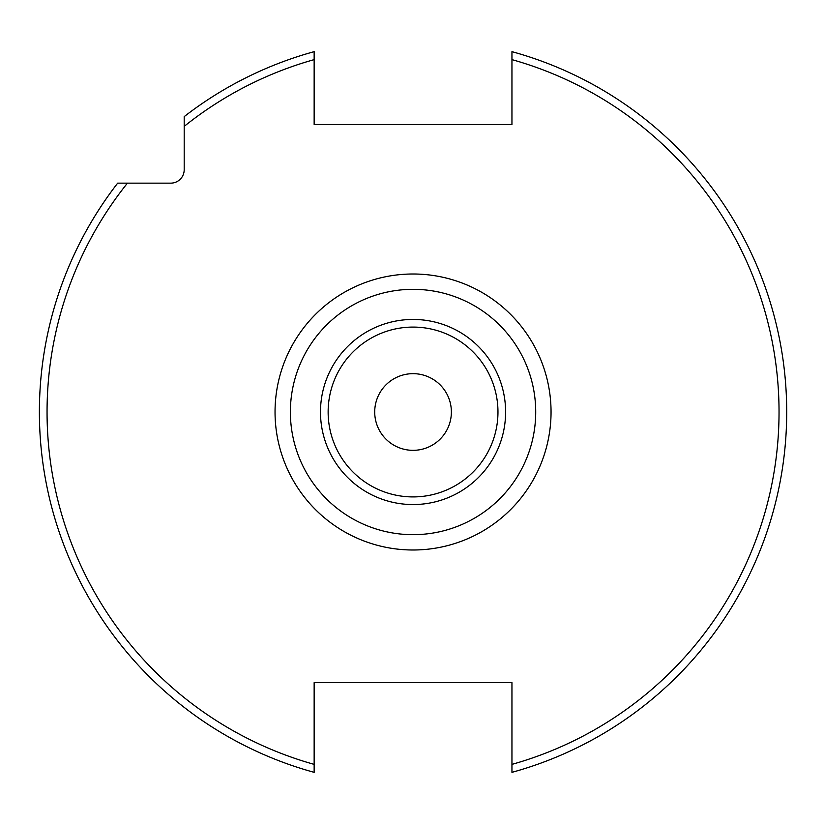 <?xml version="1.0" encoding="UTF-8"?>
<svg xmlns="http://www.w3.org/2000/svg" width="824" height="824" viewBox="0 0 824 824"><rect width="100%" height="100%" fill="white"/><g stroke="black" fill="none" stroke-linecap="round" stroke-linejoin="round"><path stroke-width="1.24" d="M511.951 772.335L511.951 682.643L314.15 682.643L314.15 764.373A365.99 365.99 0 0 1 127.432 183.144L170.774 183.144A13.421 13.421 0 0 0 184.195 169.734L184.195 126.381A365.99 365.99 0 0 1 314.15 59.627L314.15 124.496L511.951 124.496L511.951 51.665A373.663 373.663 0 0 1 511.951 772.335A373.663 373.663 0 0 0 511.951 51.665M127.432 183.144L117.667 183.144A373.663 373.663 0 0 0 314.15 772.335L314.15 764.373M314.15 59.627L314.15 51.665A373.663 373.663 0 0 0 184.195 116.617L184.195 126.381M314.15 754.011L314.15 772.335A373.663 373.663 0 0 1 117.667 183.144M413.051 534.673A122.673 122.673 0 0 0 535.713 412A122.673 122.673 0 0 0 413.051 289.327A122.673 122.673 0 0 0 290.378 412A122.673 122.673 0 0 0 413.051 534.673M413.051 373.663A38.337 38.337 0 0 1 451.377 412A38.337 38.337 0 0 1 413.051 450.337A38.337 38.337 0 0 1 374.714 412A38.337 38.337 0 0 1 413.051 373.663M511.951 764.373A365.99 365.99 0 0 0 511.951 59.627M413.051 274.001A137.999 137.999 0 0 0 275.041 412A137.999 137.999 0 0 0 413.051 549.999A137.999 137.999 0 0 0 551.05 412A137.999 137.999 0 0 0 413.051 274.001M184.195 116.617A373.663 373.663 0 0 1 314.15 51.665M413.051 504.556A92.556 92.556 0 0 1 320.484 412A92.556 92.556 0 0 1 413.051 319.444A92.556 92.556 0 0 1 505.606 412A92.556 92.556 0 0 1 413.051 504.556M413.051 496.913A84.913 84.913 0 0 1 328.137 412A84.913 84.913 0 0 1 413.051 327.087A84.913 84.913 0 0 1 497.964 412A84.913 84.913 0 0 1 413.051 496.913"/></g></svg>
